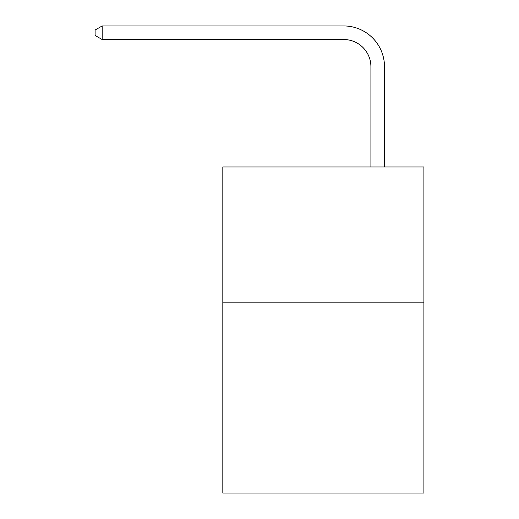 <?xml version="1.0" encoding="UTF-8"?>
<svg xmlns="http://www.w3.org/2000/svg" width="519" height="519" viewBox="0 0 519 519"><rect width="100%" height="100%" fill="white"/><g stroke="black" fill="none" stroke-linecap="round" stroke-linejoin="round"><path stroke-width="0.78" d="M423.893 302.843L423.893 493.05L222.82 493.05L222.82 166.975L423.893 166.975L423.893 302.843L222.82 302.843M370.91 166.975L370.91 66.711A27.17 27.17 -132.4 0 0 343.734 39.535L102.172 39.535L95.107 35.461L95.107 30.024L102.172 25.95L343.734 25.95A40.761 40.761 47.6 0 1 384.495 66.711L384.495 166.975M370.91 66.711A27.17 27.17 -132.4 0 0 343.734 39.535A27.17 27.17 -132.4 0 1 370.91 66.711A27.17 27.17 -132.4 0 0 343.734 39.535A27.17 27.17 -132.4 0 1 370.91 66.711A27.17 27.17 -132.4 0 0 343.734 39.535A27.17 27.17 -132.4 0 1 370.91 66.711A27.17 27.17 -132.4 0 0 343.734 39.535A27.17 27.17 -132.4 0 1 370.91 66.711A27.17 27.17 -132.4 0 0 343.734 39.535A27.17 27.17 -132.4 0 1 370.91 66.711A27.17 27.17 -132.4 0 0 343.734 39.535A27.17 27.17 -132.4 0 1 370.91 66.711A27.17 27.17 -132.4 0 0 343.734 39.535A27.17 27.17 -132.4 0 1 370.91 66.711A27.17 27.17 -132.4 0 0 343.734 39.535A27.17 27.17 -132.4 0 1 370.91 66.711A27.17 27.17 -132.4 0 0 343.734 39.535A27.17 27.17 -132.4 0 1 370.91 66.711A27.17 27.17 -132.4 0 0 343.734 39.535A27.17 27.17 -132.4 0 1 370.91 66.711A27.17 27.17 -132.4 0 0 343.734 39.535A27.17 27.17 -132.4 0 1 370.91 66.711A27.17 27.17 -132.4 0 0 343.734 39.535A27.17 27.17 -132.4 0 1 370.91 66.711A27.17 27.17 -132.4 0 0 343.734 39.535A27.17 27.17 -132.4 0 1 370.91 66.711A27.17 27.17 -132.4 0 0 343.734 39.535A27.17 27.17 -132.4 0 1 370.91 66.711A27.17 27.17 -132.4 0 0 343.734 39.535A27.17 27.17 -132.4 0 1 370.91 66.711A27.17 27.17 -132.4 0 0 343.734 39.535A27.17 27.17 -132.4 0 1 370.91 66.711A27.17 27.17 -132.4 0 0 343.734 39.535A27.17 27.17 -132.4 0 1 370.91 66.711A27.17 27.17 -132.4 0 0 343.734 39.535A27.17 27.17 -132.4 0 1 370.91 66.711A27.17 27.17 -132.4 0 0 343.734 39.535A27.17 27.17 -132.4 0 1 370.91 66.711A27.17 27.17 -132.4 0 0 343.734 39.535A27.17 27.17 -132.4 0 1 370.91 66.711A27.17 27.17 -132.4 0 0 343.734 39.535A27.17 27.17 -132.4 0 1 370.91 66.711A27.17 27.17 -132.4 0 0 343.734 39.535A27.17 27.17 -132.4 0 1 370.91 66.711A27.17 27.17 -132.4 0 0 343.734 39.535A27.17 27.17 -132.4 0 1 370.91 66.711A27.17 27.17 -132.4 0 0 343.734 39.535A27.17 27.17 -132.4 0 1 370.91 66.711A27.17 27.17 -132.4 0 0 343.734 39.535A27.17 27.17 -132.4 0 1 370.91 66.711A27.17 27.17 -132.4 0 0 343.734 39.535A27.17 27.17 -132.4 0 1 370.91 66.711A27.17 27.17 -132.4 0 0 343.734 39.535A27.17 27.17 -132.4 0 1 370.91 66.711A27.17 27.17 -132.4 0 0 343.734 39.535A27.17 27.17 -132.4 0 1 370.91 66.711A27.17 27.17 -132.4 0 0 343.734 39.535A27.17 27.17 -132.4 0 1 370.91 66.711A27.17 27.17 -132.4 0 0 343.734 39.535M102.172 39.535L102.172 25.95L343.734 25.95"/></g></svg>

